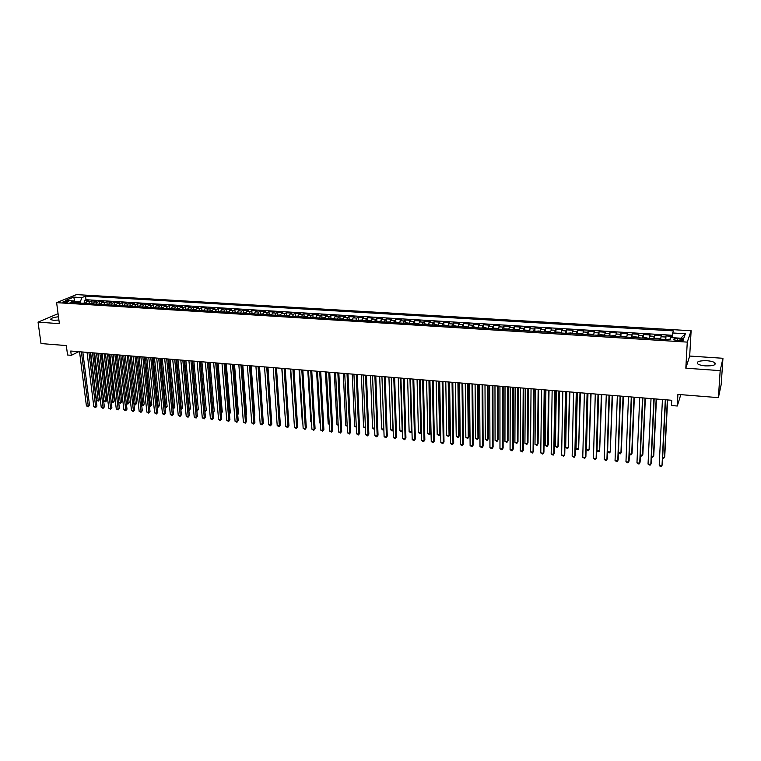 <?xml version="1.0" encoding="UTF-8"?>
<svg xmlns="http://www.w3.org/2000/svg" width="761" height="761" viewBox="0 0 761 761"><rect width="100%" height="100%" fill="white"/><g stroke="black" fill="none" stroke-linecap="round" stroke-linejoin="round"><path stroke-width="1.14" d="M58.473 316.776C52.966 317.413 50.407 318.364 50.797 319.63L53.498 320.314L58.911 320.048M705.523 365.889C713.019 366.031 716.158 365.023 714.921 362.845C713.438 361.741 710.764 361.037 706.902 360.724C699.454 360.581 696.344 361.599 697.561 363.768C699.007 364.861 701.661 365.565 705.523 365.889M64.019 302.469C66.978 302.412 68.519 302.031 68.652 301.308L67.491 301.042C64.542 301.099 63.001 301.48 62.868 302.203L64.019 302.469M691.121 330.74L76.452 294.602L56.618 302.65L687.278 342.108L691.121 330.74L689.694 356.053L685.823 368.191L720.182 370.636L722.95 358.279L689.694 356.053M722.95 358.279L721.2 384.495L718.403 397.642L677.908 394.417L677.28 406.013L680.81 394.645M58.074 313.694L38.05 322.131L41.008 343.553L66.331 345.58L67.558 355.007L71.296 355.32L78.764 351.687M720.182 370.636L718.403 397.642M672.229 336.305L665.989 335.924L665.808 339.52M660.5 339.187L661.423 335.639L654.612 335.23L654.45 338.807L655.887 338.207L659.292 338.417L660.158 339.083L654.517 338.731M649.104 338.474L650.094 334.954L643.33 334.536L643.131 338.103M637.794 337.779L638.84 334.269L632.134 333.86L632.001 337.313M626.569 337.075L627.673 333.584L621.014 333.175L620.89 336.6M615.43 336.381L616.591 332.909L609.98 332.509L609.865 335.896M604.367 335.696L605.585 332.234L599.021 331.834L598.926 335.192M593.39 335.011L594.664 331.568L588.148 331.178L588.063 334.498M582.488 334.336L583.82 330.911L577.352 330.512L577.276 333.813M571.673 333.66L573.052 330.255L566.631 329.865L566.565 333.128M560.933 332.995L562.369 329.599L555.987 329.218L555.939 332.452M550.27 332.338L551.754 328.952L545.428 328.571L545.38 331.777M539.692 331.672L541.223 328.314L534.935 327.934L534.907 331.111M529.114 331.016L530.759 327.677L524.529 327.297L524.5 330.445M518.707 330.369L520.381 327.04L514.189 326.669L514.17 329.789M508.386 329.732L510.07 326.412L503.915 326.041L503.915 329.142M498.103 329.094L499.834 325.784L493.727 325.413L493.727 328.495M487.887 328.457L489.665 325.166L483.606 324.795L483.615 327.848M477.746 327.829L479.573 324.557L473.551 324.186L473.58 327.211M467.682 327.201L469.547 323.939L463.573 323.577L463.601 326.583M457.675 326.583L459.596 323.339L453.661 322.978L453.699 325.955M447.753 325.965L449.713 322.731L443.815 322.369L443.863 325.327M437.889 325.347L439.896 322.131L434.036 321.779L434.103 324.709M428.101 324.738L430.146 321.542L424.334 321.19L424.4 324.1M418.379 324.138L420.472 320.952L414.697 320.6L414.764 323.492M408.724 323.539L410.854 320.362L405.118 320.01L405.204 322.883M399.135 322.94L401.304 319.782L395.606 319.43L395.701 322.284M389.603 322.35L391.82 319.201L386.169 318.859L386.265 321.694M380.148 321.76L382.403 318.631L376.781 318.288L376.885 321.094M370.75 321.171L373.052 318.06L367.468 317.718L367.582 320.514M361.427 320.6L363.758 317.489L358.212 317.156L358.326 319.924M352.153 320.02L353.209 317.86L354.531 316.928L349.023 316.595L349.147 319.354M342.954 319.449L344.02 317.299L345.361 316.367L339.891 316.034L340.024 318.773M333.803 318.878L334.888 316.738L336.257 315.815L330.816 315.482L330.959 318.203M324.719 318.317L325.822 316.176L327.211 315.263L321.808 314.93L321.951 317.632M315.701 317.756L316.814 315.625L318.222 314.712L312.857 314.388L313.009 317.071M306.74 317.194L307.863 315.083L309.299 314.169L303.972 313.846L304.124 316.509M297.836 316.643L298.978 314.531L300.424 313.627L295.135 313.304L295.297 315.958M288.99 316.091L290.15 313.989L291.615 313.094L286.364 312.771L286.526 315.406M280.21 315.549L281.38 313.456L282.864 312.562L277.641 312.238L277.813 314.864M271.477 315.006L272.657 312.923L274.169 312.029L268.985 311.715L269.166 314.312M262.802 314.464L264 312.39L265.532 311.506L260.376 311.182L260.566 313.779M254.193 313.932L255.401 311.858L256.952 310.983L251.824 310.669L252.015 313.237M245.632 313.399L246.859 311.335L248.428 310.459L243.339 310.146L243.53 312.704M237.128 312.866L238.364 310.811L239.953 309.946L234.892 309.632L235.101 312.172M228.681 312.343L229.927 310.298L231.534 309.432L226.512 309.118L226.721 311.649M220.29 311.82L221.546 309.784L223.173 308.918L218.179 308.614L218.388 311.125M211.948 311.306L213.223 309.27L214.859 308.414L209.903 308.11L210.112 310.612M203.663 310.792L204.947 308.766L206.602 307.91L201.675 307.606L201.893 310.088L200.076 310.564M195.425 310.279L196.719 308.262L198.402 307.406L193.503 307.111L193.722 309.584L191.886 310.06M187.244 309.765L188.547 307.758L190.25 306.911L185.38 306.616L185.608 309.08L183.743 309.546M179.111 309.261L180.433 307.263L182.145 306.417L177.303 306.122L177.541 308.585M171.035 308.757L172.367 306.769L174.088 305.922L169.284 305.637L169.532 308.091M163.006 308.262L164.347 306.274L166.088 305.437L161.313 305.142L161.56 307.596M155.025 307.767L156.376 305.789L158.145 304.952L153.399 304.666L153.646 307.102M147.101 307.273L148.462 305.304L150.24 304.467L145.522 304.181L145.779 306.616M139.215 306.778L140.595 304.819L142.383 303.991L137.703 303.706L137.96 306.131M131.387 306.293L132.775 304.333L134.583 303.515L129.922 303.23L130.188 305.646M123.605 305.808L125.004 303.858L126.83 303.04L122.198 302.764L122.464 305.171M115.872 305.332L117.28 303.392L119.116 302.574L114.521 302.288L114.797 304.695M108.186 304.857L109.603 302.916L111.458 302.107L106.882 301.832L107.168 304.219M100.547 304.381L101.974 302.45L103.848 301.641L99.301 301.366L99.586 303.753M92.956 303.905L94.393 301.984L96.276 301.185L91.758 300.909L92.052 303.287M677.28 406.013L671.478 405.527L671.754 400.276L70.735 351.03L71.296 355.32M680.077 338.835L677.49 338.674C674.465 338.635 673.19 339.035 673.685 339.853L679.373 340.776C682.408 340.814 683.682 340.424 683.188 339.596L680.077 338.835L679.973 340.804M75.729 302.84L73.846 300.928L70.079 302.488L669.984 339.777L670.831 337.599L683.72 338.398L685.366 333.737L672.648 332.976L673.466 330.883L85.555 296.086L81.903 297.599L80.238 301.946L74.673 301.765M73.846 300.928L65.57 300.414L73.693 297.104L81.903 297.599M665.085 339.473L665.989 335.924M672.353 335.278L86.003 299.72L84.262 300.452L84.557 302.821M85.413 303.439L86.859 301.518L88.752 300.719L84.262 300.452M88.428 303.62L89.865 301.708L91.758 300.909M95.991 304.096L97.418 302.165L99.301 301.366M103.601 304.571L105.018 302.631L106.882 301.832M111.258 305.047L112.666 303.106L114.521 302.288M118.963 305.522L120.362 303.572L122.198 302.764M126.716 306.008L128.105 304.048L129.922 303.23M134.516 306.493L135.896 304.533L137.703 303.706M142.364 306.978L143.734 305.009L145.522 304.181M150.259 307.473L151.62 305.494L153.399 304.666M158.212 307.967L159.563 305.979L161.313 305.142M166.212 308.462L167.544 306.474L169.284 305.637M174.259 308.956L175.582 306.968L177.303 306.122M182.355 309.461L183.677 307.463L185.38 306.616M190.507 309.974L191.81 307.958L193.503 307.111M198.707 310.478L200 308.462L201.675 307.606M206.963 310.992L208.248 308.966L209.903 308.11M215.277 311.506L216.543 309.48L218.179 308.614M223.639 312.029L224.895 309.993L226.512 309.118M232.057 312.552L233.294 310.507L234.892 309.632M240.524 313.075L241.751 311.021L243.339 310.146M249.047 313.608L250.264 311.544L251.824 310.669M257.627 314.141L258.835 312.067L260.376 311.182M266.264 314.683L267.463 312.6L268.985 311.715M274.959 315.216L276.138 313.132L277.641 312.238M283.71 315.767L284.88 313.665L286.364 312.771M292.519 316.31L293.67 314.207L295.135 313.304M301.394 316.861L302.526 314.75L303.972 313.846M310.317 317.423L311.439 315.301L312.857 314.388M319.306 317.974L320.41 315.853L321.808 314.93M328.352 318.536L329.437 316.405L330.816 315.482M337.456 319.106L338.531 316.957L339.891 316.034M346.626 319.677L347.691 317.527L349.023 316.595M355.853 320.248L356.899 318.088L358.212 317.156M365.147 320.828L367.468 317.718M374.507 321.408L376.781 318.288M383.925 321.998L386.169 318.859M393.408 322.588L395.606 319.43M402.959 323.178L405.118 320.01M412.576 323.777L414.697 320.6M422.26 324.376L424.334 321.19M432.01 324.985L434.036 321.779M441.827 325.594L443.815 322.369M451.711 326.212L453.661 322.978M461.67 326.83L463.573 323.577M471.696 327.449L473.551 324.186M481.799 328.077L483.606 324.795M491.967 328.714L493.727 325.413M502.203 329.351L503.915 326.041M512.524 329.989L514.189 326.669M522.912 330.635L524.529 327.297M533.375 331.282L534.935 327.934M543.915 331.939L545.428 328.571M554.531 332.595L555.987 329.218M565.223 333.261L566.631 329.865M575.991 333.936L577.352 330.512M586.845 334.612L588.148 331.178M597.775 335.287L599.021 331.834M608.781 335.972L609.98 332.509M619.873 336.657L621.014 333.175M631.05 337.351L632.134 333.86M642.313 338.055L643.33 334.536M653.651 338.759L654.612 335.23M685.823 368.191L687.278 342.108M38.05 322.131L59.387 323.653L56.618 302.65M75.063 302.165L73.693 297.104M80.381 303.125L80.238 301.946M672.058 337.675L672.648 332.976M86.003 299.72L85.555 296.086M680.81 338.217L685.366 333.737M665.295 399.744L662.013 465.494L659.207 465.199L662.431 399.515M665.552 399.772L662.317 464.467L661.195 466.398L660.082 466.284L659.207 465.199M670.251 339.102L665.865 339.52M662.679 457.247L664.458 457.428L664.753 456.438L667.616 399.934M662.631 458.217L663.659 458.322L664.458 457.428L667.359 399.915M653.87 398.812L650.826 464.334L648.049 464.048L651.026 398.574M654.165 398.831L651.159 463.316L650.037 465.237L648.049 464.048M642.531 397.879L639.735 463.183L636.967 462.897L639.716 397.651M642.855 397.908L640.087 462.174L638.955 464.086L636.967 462.897M631.288 396.957L628.71 462.041L625.97 461.756L628.481 396.728M631.63 396.985L629.09 461.033L627.949 462.945L625.97 461.756M620.12 396.043L617.77 460.909L615.05 460.624L617.333 395.815M620.491 396.072L618.179 459.91L617.028 461.803L615.05 460.624M651.502 456.115L653.461 456.315L653.785 455.335L656.439 399.021M651.464 456.952L652.672 457.209L653.461 456.315L656.163 399.002M648.791 338.379L644.567 337.504L643.197 338.027L648.81 338.388M640.401 454.992L642.541 455.211L642.883 454.231L645.347 398.108M640.372 455.611L641.77 456.105L642.541 455.211L645.043 398.089M637.528 337.76L636.7 337.018L633.342 336.809L631.887 337.408M631.953 337.332L637.499 337.76M629.376 453.889L631.706 454.117L632.068 453.147L634.332 397.213M629.357 454.279L630.955 455.011L631.706 454.117L633.999 397.185M626.332 337.066L625.532 336.333L620.729 336.714M618.436 452.776L620.938 453.033L621.328 452.072L623.392 396.31M618.427 452.966L620.205 453.927L620.938 453.033L623.04 396.281M609.028 395.14L606.917 459.787L604.215 459.501L606.27 394.911M609.428 395.168L607.335 458.788L606.194 460.681L604.215 459.501M615.211 336.372L614.441 335.639L609.656 336.029M609.447 395.168L607.592 451.692L610.255 451.958L612.538 395.425M607.592 451.692L608.477 452.738L609.532 452.843L610.255 451.958L612.158 395.397M598.022 394.236L596.129 458.664L593.447 458.388L595.283 394.008M598.45 394.274L596.576 457.675L595.425 459.558L593.447 458.388M604.177 335.687L603.435 334.964L600.144 334.754L598.66 335.344M598.669 394.284L597.005 450.617L599.649 450.883L601.761 394.54M598.726 335.268L604.158 335.601M597.005 450.617L597.889 451.673L598.945 451.777L599.649 450.883L601.361 394.512M587.102 393.342L585.428 457.561L582.764 457.285L584.381 393.114M587.549 393.38L585.894 456.571L584.743 458.445L582.764 457.285M593.228 335.002L592.505 334.288L589.242 334.079L587.749 334.659M587.968 393.408L586.484 449.561L589.109 449.818L591.069 393.665M586.484 449.561L588.424 450.712L589.109 449.818L590.631 393.627M576.258 392.448L574.802 456.457L572.158 456.181L573.556 392.229M576.733 392.495L575.287 455.478L574.127 457.351L572.158 456.181M582.355 334.326L581.661 333.613L578.417 333.413L576.914 333.993M576.981 333.917L582.317 334.326M577.333 392.543L576.048 448.505L578.645 448.771L580.443 392.79M576.048 448.505L576.943 449.551L577.98 449.656L578.645 448.771L579.987 392.762M565.49 391.573L564.253 455.363L561.628 455.088L562.817 391.354M565.994 391.611L564.757 454.393L563.597 456.248L561.628 455.088M571.559 333.66L570.893 332.947L566.155 333.318M566.783 391.677L565.68 447.458L568.258 447.715L569.894 391.934M565.68 447.458L567.611 448.6L568.258 447.715L569.418 391.886M554.807 390.697L553.78 454.279L551.173 454.003L552.144 390.479M555.33 390.735L554.303 453.309L553.133 455.164L551.173 454.003M560.847 332.995L560.201 332.281L557.004 332.081L555.473 332.662M556.301 390.821L555.378 446.422L557.946 446.678L558.46 445.746L559.421 391.068M555.549 332.586L560.828 332.909M555.378 446.422L557.309 447.563L557.946 446.678L558.916 391.03M544.201 389.822L543.373 453.195L540.786 452.928L541.556 389.613M544.743 389.87L543.925 452.243L542.745 454.089L540.786 452.928M550.203 332.329L549.585 331.625L546.417 331.425L544.876 331.996M544.952 331.92L550.165 332.329M545.903 389.965L545.152 445.385L547.701 445.642L548.234 444.719L549.023 390.222M545.152 445.385L547.083 446.526L547.701 445.642L548.5 390.174M533.661 388.966L533.052 452.129L530.474 451.863L531.045 388.747M534.232 389.004L533.613 451.178L532.434 453.014L530.474 451.863M539.644 331.672L539.045 330.968L534.346 331.349M534.431 331.273L539.606 331.672M535.573 389.118L535.002 444.367L537.532 444.614L538.084 443.701L538.693 389.375M535.002 444.367L536.924 445.499L537.532 444.614L538.151 389.328M529.161 330.959L528.591 330.322L525.461 330.131L523.901 330.693M525.318 388.281L524.919 443.349L527.43 443.596L528.001 442.683L528.438 388.538M524.919 443.349L526.84 444.481L527.43 443.596L527.868 388.49M518.745 330.312L518.203 329.684L515.102 329.484L513.523 330.046M515.13 387.444L514.902 442.331L517.394 442.588L517.984 441.675L518.26 387.701M514.902 442.331L516.824 443.463L517.394 442.588L517.67 387.653M523.207 388.1L522.788 451.064L520.239 450.797L520.6 387.891M523.796 388.158L523.378 450.122L522.198 451.948L520.239 450.797M512.819 387.254L512.61 450.008L510.07 449.751L510.241 387.045M513.437 387.301L513.218 449.066L512.029 450.893L510.07 449.751M502.517 386.407L502.498 448.961L499.977 448.705L499.948 386.198M503.154 386.464L503.126 448.029L501.927 449.846L499.977 448.705M503.126 448.029L501.927 449.846M503.306 329.332L508.396 329.656L507.882 329.047L504.809 328.847L503.221 329.408M505.019 386.617L504.952 441.332L507.435 441.58L508.044 440.676L508.148 386.873M508.044 440.676L506.874 442.455L507.435 441.58L507.539 386.816M506.874 442.455L504.952 441.332M492.281 385.57L492.453 447.925L489.951 447.668L489.732 385.361M492.938 385.627L493.099 446.992L491.901 448.8L489.951 447.668M493.099 446.992L491.901 448.8M493.08 328.704L498.113 329.009L497.646 328.41L494.583 328.219L492.995 328.771M494.973 385.789L495.078 440.334L497.542 440.581L498.17 439.687L498.113 386.046M498.17 439.687L496.99 441.456L497.542 440.581L497.475 385.998M496.99 441.456L495.078 440.334M482.113 384.743L482.484 446.888L480.001 446.631L479.582 384.533M482.797 384.79L483.149 445.965L481.941 447.763L480.001 446.631M483.149 445.965L481.941 447.763M487.906 328.333L484.443 327.591L482.845 328.143M484.995 384.971L485.271 439.344L487.715 439.592L488.353 438.697L488.143 385.228M488.353 438.697L487.183 440.467L487.715 439.592L487.487 385.18M487.183 440.467L485.271 439.344M472.02 383.915L472.581 445.86L470.117 445.604L469.508 383.706M472.724 383.972L473.256 444.947L472.058 446.736L470.117 445.604M473.256 444.947L472.058 446.736M477.775 327.677L474.369 326.964L472.752 327.515M475.092 384.162L475.52 438.365L477.956 438.612L478.612 437.718L478.241 384.419M478.612 437.718L477.432 439.478L477.956 438.612L477.556 384.362M477.432 439.478L475.52 438.365M462.003 383.087L462.745 444.843L460.291 444.586L459.511 382.888M462.726 383.154L463.439 443.929L462.231 445.718L460.291 444.586M463.439 443.929L462.231 445.718M467.711 327.03L464.362 326.345L462.745 326.897M465.256 383.354L465.846 437.385L468.262 437.632L468.938 436.747L468.405 383.611M468.938 436.747L467.749 438.498L468.262 437.632L467.701 383.554M467.749 438.498L465.846 437.385M452.053 382.279L452.976 443.834L450.541 443.577L449.57 382.07M452.795 382.336L453.689 442.921L452.481 444.7L450.541 443.577M453.689 442.921L452.481 444.7M457.722 326.383L454.431 325.727L452.795 326.279M455.487 382.555L456.239 436.414L458.636 436.662L459.33 435.777L458.636 382.812M459.33 435.777L458.141 437.527L458.636 436.662L457.922 382.754M458.141 437.527L456.239 436.414M442.17 381.461L443.273 442.826L440.857 442.579L439.706 381.261M442.94 381.527L444.005 441.922L442.788 443.692L440.857 442.579M444.005 441.922L442.788 443.692M447.801 325.737L444.557 325.118L442.921 325.66M445.784 381.765L446.688 435.454L449.066 435.692L449.78 434.816L448.933 382.022M443.016 325.594L447.763 325.889M449.78 434.816L448.59 436.557L449.066 435.692L448.2 381.955M448.59 436.557L446.688 435.454M432.353 380.662L433.637 441.827L431.24 441.58L429.917 380.462M433.142 380.728L434.388 440.933L433.171 442.693L431.24 441.58M434.388 440.933L433.171 442.693M437.946 325.099L434.769 324.509L433.123 325.052M436.139 380.976L437.204 434.493L439.573 434.74L440.296 433.865L439.306 381.232M440.296 433.865L439.097 435.596L439.573 434.74L438.545 381.166M439.097 435.596L437.204 434.493M422.612 379.863L424.067 440.838L421.689 440.59L420.186 379.663M423.42 379.929L424.838 439.944L423.611 441.703L421.689 440.59M424.838 439.944L423.611 441.703M412.938 379.073L414.564 439.848L412.196 439.611L410.521 378.873M413.756 379.14L415.354 438.964L414.127 440.714L412.196 439.611M415.354 438.964L414.127 440.714M403.32 378.284L405.128 438.878L402.778 438.631L400.933 378.084M404.167 378.35L405.927 437.994L404.7 439.734L402.778 438.631M405.927 437.994L404.7 439.734M428.158 324.452L425.038 323.91L423.382 324.443M426.569 380.186L427.787 433.551L430.136 433.78L430.878 432.914L429.737 380.443M430.878 432.914L429.68 434.645L428.957 380.386M429.68 434.645L427.787 433.551M418.445 323.815L415.373 323.311L413.708 323.844M417.066 379.406L418.426 432.6L420.757 432.838L419.435 379.606M421.48 432.039L420.319 433.694L418.426 432.6M420.319 433.694L421.48 432.029M408.8 323.187L405.775 322.721L404.11 323.244M404.205 323.178L408.733 323.463M407.62 378.636L409.133 431.668L411.444 431.896L409.979 378.826M411.977 431.43L411.016 432.752L409.133 431.668M411.016 432.752L411.967 431.325M393.779 377.504L395.749 437.898L393.418 437.661L391.401 377.304M394.645 377.57L396.567 437.023L395.33 438.764L393.418 437.661M396.567 437.023L395.33 438.764M399.221 322.55L396.243 322.131L394.569 322.654M398.241 377.865L399.896 430.736L402.198 430.964L400.581 378.055M402.54 430.812L401.779 431.82L399.896 430.736M401.779 431.82L402.531 430.612M384.295 376.724L386.436 436.938L384.115 436.7L381.936 376.533M385.18 376.8L387.263 436.063L386.036 437.794L384.115 436.7M387.263 436.063L386.036 437.794M389.708 321.922L385.095 322.065M388.928 377.104L390.726 429.803L393.009 430.041L391.249 377.294M393.161 430.193L391.696 430.802L390.726 429.803M392.609 430.888L393.152 429.889M374.878 375.953L377.18 435.977L374.878 435.739L372.538 375.763M375.782 376.029L378.036 435.111L376.79 436.833L374.878 435.739M378.036 435.111L376.79 436.833M380.262 321.294L375.687 321.484M379.672 376.343L381.613 428.89L383.839 429.109M383.858 429.575L382.583 429.879L381.613 428.89M383.848 429.204L383.487 429.965M365.527 375.183L367.991 435.026L365.708 434.788L363.206 374.992M366.45 375.259L368.857 434.16L367.611 435.882L365.708 434.788M368.857 434.16L367.611 435.882M370.883 320.666L366.336 320.904M370.483 375.592L372.557 427.977L374.583 428.177M374.612 428.881L373.537 428.957L372.557 427.977M356.243 374.422L358.859 434.084L356.595 433.846L353.932 374.231M357.175 374.498L359.744 433.218L358.498 434.931L356.595 433.846M359.744 433.218L358.498 434.931M347.016 373.67L349.794 433.142L347.539 432.904L344.723 373.48M347.967 373.746L350.688 432.286L349.442 433.989L347.539 432.904M350.688 432.286L349.442 433.989M337.855 372.919L340.785 432.21L338.54 431.972L335.572 372.728M338.826 372.995L341.699 431.354L340.443 433.057L338.54 431.972M341.699 431.354L340.443 433.057M361.561 320.039L357.061 320.324M361.351 374.84L363.568 427.064L365.394 427.254M365.423 428.139L363.568 427.064M352.314 319.42L347.834 319.753M352.276 374.098L354.626 426.17L356.253 426.331M356.291 427.216L354.626 426.17M343.116 318.84L338.683 319.182M343.268 373.366L345.751 425.275L347.178 425.418M347.225 426.303L345.751 425.275M328.752 372.177L331.834 431.278L329.608 431.049L326.479 371.986M329.741 372.253L332.757 430.431L331.511 432.124L329.608 431.049M332.757 430.431L331.511 432.124M333.974 318.269L329.58 318.612M334.317 372.624L336.933 424.381L338.169 424.505M338.217 425.389L336.933 424.381M319.706 371.435L322.949 430.355L320.733 430.127L317.461 371.244M320.714 371.511L323.882 429.518L322.626 431.202L320.733 430.127M323.882 429.518L322.626 431.202M324.89 317.708L320.543 318.05M325.423 371.901L328.172 423.497L329.218 423.601M329.256 424.476L328.172 423.497M310.726 370.693L314.112 429.442L311.915 429.214L308.49 370.512M311.753 370.778L315.064 428.605L313.808 430.288L311.915 429.214M315.064 428.605L313.808 430.288M315.872 317.147L311.572 317.499M316.586 371.178L319.458 422.621L320.314 422.707M320.362 423.497L319.458 422.621M301.803 369.96L305.342 428.538L303.154 428.31L299.577 369.779M302.84 370.046L306.303 427.701L305.047 429.375L303.154 428.31M306.303 427.701L305.047 429.375M306.911 316.595L302.65 316.937M307.805 370.455L310.811 421.746L311.477 421.813M311.515 422.431L310.811 421.746M292.937 369.237L296.619 427.634L294.45 427.406L290.731 369.056M293.993 369.323L297.599 426.807L296.333 428.472L294.45 427.406M297.599 426.807L296.333 428.472M298.008 316.043L293.794 316.395M293.908 316.329L297.855 316.566M299.083 369.741L302.212 420.881L302.697 420.928M302.726 421.375L302.212 420.881M284.138 368.514L287.953 426.731L285.803 426.512L281.941 368.334M285.204 368.6L288.952 425.913L287.687 427.577L285.803 426.512M288.952 425.913L287.687 427.577M289.17 315.492L284.995 315.844M285.109 315.777L289.009 316.024M290.417 369.028L293.984 420.043M275.387 367.801L279.354 425.837L277.204 425.618L273.209 367.62M276.471 367.886L280.362 425.019L279.087 426.683L277.204 425.618M280.362 425.019L279.087 426.683M280.381 314.949L276.253 315.301M281.808 368.324L285.318 419.178M266.702 367.087L270.802 424.952L268.671 424.733L264.533 366.907M267.805 367.183L271.82 424.143L270.545 425.789L268.671 424.733M271.82 424.143L270.545 425.789M271.658 314.407L267.568 314.759M258.065 366.383L262.307 424.077L260.186 423.858L255.915 366.203M259.187 366.469L263.335 423.268L262.06 424.914L260.186 423.858M263.335 423.268L262.06 424.914M262.983 313.874L258.94 314.226M271.316 417.009L267.958 367.192M249.484 365.68L253.86 423.202L251.758 422.983L247.354 365.499M250.616 365.775L254.906 422.393L253.632 424.029L251.758 422.983M254.906 422.393L253.632 424.029M254.374 313.342L250.369 313.694M262.83 416.286L259.52 366.498M240.961 364.976L245.47 422.326L243.387 422.117L238.84 364.804M242.112 365.071L246.535 421.527L245.251 423.164L243.387 422.117M246.535 421.527L245.251 423.164M245.813 312.809L241.855 313.161M254.393 415.573L254.859 415.221L251.13 365.813M241.969 313.094L245.651 313.323M254.859 415.221L254.412 415.906M232.495 364.281L237.137 421.47L235.063 421.252L230.393 364.11M233.665 364.376L238.212 420.671L236.928 422.298L235.063 421.252M238.212 420.671L236.928 422.298M237.318 312.286L233.389 312.638M246.012 414.859L246.631 414.393L242.788 365.128M246.631 414.393L246.041 415.297M224.086 363.596L228.852 420.605L226.797 420.395L221.993 363.425M225.266 363.691L229.936 419.815L228.652 421.442L226.797 420.395M229.936 419.815L228.652 421.442M228.871 311.763L224.98 312.115M237.679 414.146L238.459 413.565L234.502 364.452M238.459 413.565L237.727 414.697M215.724 362.911L220.623 419.758L218.578 419.539L213.651 362.74M221.185 412.7L216.923 363.007L221.717 418.969L220.433 420.586L218.578 419.539M221.717 418.969L220.433 420.586M220.471 311.239L216.628 311.591M229.403 413.423L230.336 412.757L226.274 363.777M230.336 412.757L229.461 414.07M207.42 362.226L212.443 418.911L210.407 418.702L205.356 362.065M208.628 362.331L213.556 418.122L212.271 419.73L210.407 418.702M213.556 418.122L212.271 419.73M212.138 310.726L208.324 311.078M221.185 412.728L222.269 411.939L218.093 363.102M222.269 411.939L221.242 413.356M199.173 361.551L204.319 418.065L202.293 417.856L197.118 361.389M200.39 361.656L205.441 417.285L204.148 418.892L202.293 417.856M205.441 417.285L204.148 418.892M203.853 310.212L201.903 310.088M213.004 411.882L214.241 411.13L209.96 362.436M213.051 412.395L208.78 362.341M214.241 411.13L213.07 412.652M190.973 360.885L196.243 417.228L194.236 417.018L188.928 360.714M192.2 360.98L197.375 416.448L196.081 418.055L194.236 417.018M197.375 416.448L196.081 418.055M195.615 309.698L193.713 309.584M204.871 411.054L206.269 410.331L201.884 361.779M206.269 410.331L205.004 411.901L200.695 361.684M182.821 360.219L188.214 416.4L186.217 416.191L180.795 360.048M184.067 360.314L189.356 415.62L188.062 417.218L186.217 416.191M189.356 415.62L188.062 417.218M187.434 309.194L185.57 309.08M196.795 410.246L198.345 409.532L193.855 361.123M198.345 409.532L197.08 411.102L192.647 361.018M174.726 359.553L180.243 415.573L178.255 415.363L172.709 359.382M175.991 359.658L181.394 414.802L180.1 416.391L178.255 415.363M181.394 414.802L180.1 416.391M179.301 308.69L175.648 309.052M188.766 409.437L190.469 408.743L185.874 360.467M190.469 408.743L189.204 410.303L184.657 360.362M166.678 358.897L172.309 414.755L170.34 414.545L164.68 358.726M167.953 359.002L173.479 413.984L172.186 415.563L170.34 414.545M173.479 413.984L172.186 415.563M171.225 308.195L167.61 308.547M180.785 408.628L182.64 407.953L177.95 359.82M182.64 407.953L181.375 409.513L176.714 359.715M181.375 409.513L180.871 409.466M158.688 358.241L164.433 413.936L162.474 413.727L156.699 358.079M159.972 358.345L165.613 413.175L164.309 414.745L162.474 413.727M165.613 413.175L164.309 414.745M150.745 357.584L156.604 413.118L154.654 412.919L148.766 357.423M152.038 357.689L157.793 412.367L156.49 413.936L154.654 412.919M157.793 412.367L156.49 413.936M142.849 356.938L148.823 412.319L146.883 412.12L140.88 356.776M144.162 357.052L150.022 411.558L148.718 413.128L146.883 412.12M150.022 411.558L148.718 413.128M135.001 356.3L141.089 411.511L139.158 411.311L133.042 356.138M136.324 356.405L142.297 410.769L140.994 412.329L139.158 411.311M142.297 410.769L140.994 412.329M127.201 355.663L133.403 410.721L131.491 410.521L125.261 355.501M128.542 355.768L134.621 409.97L133.318 411.53L131.491 410.521M134.621 409.97L133.318 411.53M119.448 355.026L125.765 409.922L123.862 409.732L117.527 354.864M120.799 355.13L126.992 409.18L125.689 410.731L123.862 409.732M126.992 409.18L125.689 410.731M163.196 307.691L159.62 308.053M172.861 407.829L174.859 407.173L170.064 359.173M174.859 407.173L173.584 408.724L168.828 359.068M173.584 408.724L172.947 408.657M155.225 307.197L151.677 307.558M164.975 407.03L167.125 406.393L162.236 358.526M167.125 406.393L165.85 407.944L160.98 358.421M165.85 407.944L165.061 407.848M147.301 306.712L143.791 307.064M157.147 406.241L159.439 405.623L154.454 357.889M159.439 405.623L158.164 407.164L153.18 357.784M158.164 407.164L157.223 406.926M139.415 306.217L135.943 306.578M149.365 405.461L151.8 404.852L146.711 357.261M151.8 404.852L150.526 406.393L145.437 357.156M150.526 406.393L149.422 406.013M131.586 305.741L128.152 306.093M141.632 404.681L144.2 404.091L139.025 356.624M144.2 404.091L142.925 405.623L137.731 356.519M142.925 405.623L141.679 405.109M123.815 305.256L120.409 305.608M133.936 403.901L136.657 403.33L131.377 356.005M136.657 403.33L135.372 404.862L130.074 355.891M135.372 404.862L133.974 404.215M111.753 354.388L118.164 409.142L116.271 408.942L109.831 354.236M113.113 354.502L119.401 408.4L118.098 409.941L116.271 408.942M119.401 408.4L118.098 409.941M116.081 304.781L112.704 305.132M126.297 403.13L127.943 403.301L129.151 402.579L123.786 355.377M129.151 402.579L127.867 404.101L122.473 355.273M127.867 404.101L126.316 403.32M104.095 353.76L110.621 408.362L108.737 408.162L102.193 353.608M105.465 353.875L111.867 407.62L110.564 409.161L108.737 408.162M111.867 407.62L110.564 409.161M108.395 304.295L105.056 304.657M118.697 402.36L120.476 402.54L121.684 401.827L116.233 354.759M121.684 401.827L120.409 403.34L114.911 354.655M120.409 403.34L118.706 402.436M96.485 353.142L103.116 407.582L101.251 407.382L94.592 352.99M97.874 353.256L104.371 406.85L103.116 407.582L103.068 408.381L101.251 407.382M104.371 406.85L103.068 408.381M100.756 303.829L97.456 304.181M105.522 353.884L111.201 401.608L113.047 401.798L114.274 401.085L108.728 354.141M114.274 401.085L112.989 402.588L107.387 354.036M112.989 402.588L111.201 401.608M88.923 352.524L95.658 406.812L93.803 406.612L87.049 352.372M90.321 352.638L96.923 406.079L95.658 406.812L95.62 407.611L93.803 406.612M96.923 406.079L95.62 407.611M93.165 303.354L89.893 303.715M98.055 353.266L103.829 400.866L105.665 401.047L106.901 400.343L101.27 353.532M106.901 400.343L105.617 401.846L99.919 353.427M105.617 401.846L103.829 400.866M81.408 351.905L88.247 406.041L86.402 405.851L79.544 351.753M82.816 352.02L89.522 405.318L88.247 406.041L88.209 406.84L86.402 405.851M89.522 405.318L88.209 406.84M85.622 302.888L82.378 303.249M90.645 352.666L96.504 400.124L98.331 400.305L99.567 399.601L93.85 352.923M99.567 399.601L98.283 401.104L92.49 352.819M98.283 401.104L96.504 400.124M660.967 336.743L665.533 337.018M86.859 301.518L89.865 301.708M94.393 301.984L97.418 302.165M101.974 302.45L105.018 302.631M109.603 302.916L112.666 303.106M117.28 303.392L120.362 303.572M125.004 303.858L128.105 304.048M132.775 304.333L135.896 304.533M140.595 304.819L143.734 305.009M148.462 305.304L151.62 305.494M156.376 305.789L159.563 305.979M164.347 306.274L167.544 306.474M172.367 306.769L175.582 306.968M180.433 307.263L183.677 307.463M188.547 307.758L191.81 307.958M196.719 308.262L200 308.462M204.947 308.766L208.248 308.966M213.223 309.27L216.543 309.48M221.546 309.784L224.895 309.993M229.927 310.298L233.294 310.507M238.364 310.811L241.751 311.021M246.859 311.335L250.264 311.544M255.401 311.858L258.835 312.067M264 312.39L267.463 312.6M272.657 312.923L276.138 313.132M281.38 313.456L284.88 313.665M290.15 313.989L293.67 314.207M298.978 314.531L302.526 314.75M307.863 315.083L311.439 315.301M316.814 315.625L320.41 315.853M325.822 316.176L329.437 316.405M334.888 316.738L338.531 316.957M344.02 317.299L347.691 317.527M353.209 317.86L356.899 318.088M362.464 318.431L366.184 318.659M371.777 319.002L375.515 319.23M381.156 319.572L384.923 319.81M390.593 320.153L394.388 320.391M400.105 320.742L403.929 320.971M409.675 321.323L413.527 321.561M419.321 321.913L423.192 322.15M429.023 322.512L432.923 322.75M438.793 323.111L442.721 323.349M448.638 323.72L452.595 323.958M458.55 324.319L462.526 324.567M468.529 324.937L472.543 325.185M478.574 325.556L482.617 325.803M488.695 326.174L492.767 326.421M498.893 326.802L502.992 327.049M509.157 327.43L513.285 327.687M519.497 328.067L523.654 328.314M529.913 328.704L534.098 328.961M540.396 329.342L544.619 329.608M550.964 329.998L555.207 330.255M561.608 330.645L565.88 330.911M572.32 331.301L576.629 331.568M583.116 331.967L587.463 332.234M593.999 332.633L598.365 332.899M604.947 333.308L609.352 333.575M615.991 333.984L620.424 334.26M627.102 334.669L631.573 334.935M638.308 335.354L642.817 335.63M649.59 336.048L654.127 336.324M677.385 340.652L677.49 338.674M670.013 339.691L665.923 339.444M626.313 336.98L620.795 336.638M615.192 336.286L609.723 335.943M593.209 334.926L587.815 334.583M571.54 333.575L566.232 333.242M529.142 330.94L523.987 330.616M518.736 330.293L513.608 329.979M487.906 328.381L482.931 328.067M477.765 327.744L472.847 327.439M467.692 327.125L462.831 326.821M457.694 326.498L452.89 326.203M437.908 325.27L433.218 324.976M428.12 324.662L423.477 324.376M418.398 324.062L413.813 323.777M399.145 322.864L394.664 322.588M389.622 322.274L385.199 321.998M380.167 321.684L375.791 321.408M370.769 321.104L366.441 320.828M361.437 320.524L357.166 320.257M352.172 319.943L347.948 319.687M342.964 319.373L338.788 319.116M333.822 318.802L329.694 318.545M324.738 318.241L320.657 317.984M315.72 317.679L311.687 317.432M306.759 317.118L302.764 316.871M280.229 315.473L276.367 315.235M271.496 314.93L267.691 314.693M262.821 314.398L259.063 314.16M254.212 313.855L250.493 313.627M237.147 312.8L233.513 312.571M228.7 312.276L225.104 312.048M220.31 311.753L216.752 311.534M211.967 311.23L208.457 311.011M203.682 310.716L200.21 310.498M195.444 310.203L192.01 309.993M187.263 309.698L183.867 309.489M179.13 309.194L175.781 308.985M171.054 308.69L167.743 308.481M163.025 308.195L159.753 307.986M155.044 307.691L151.81 307.492M147.12 307.206L143.924 307.006M139.234 306.712L136.076 306.521M131.406 306.226L128.286 306.036M123.624 305.741L120.542 305.551M115.891 305.266L112.847 305.075M108.205 304.79L105.189 304.6M100.566 304.314L97.589 304.124M92.975 303.839L90.036 303.658M85.432 303.373L82.521 303.192M714.798 364.681L714.921 362.845M683.15 340.291L683.188 339.596"/></g></svg>
